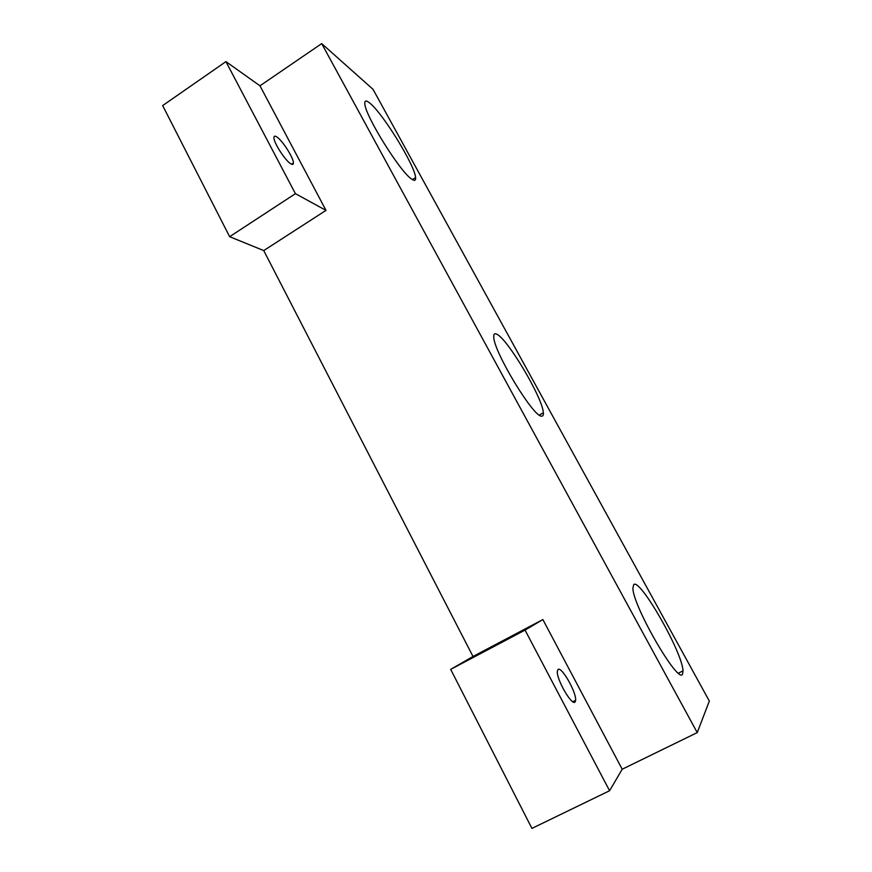 <?xml version="1.0" encoding="UTF-8"?>
<svg xmlns="http://www.w3.org/2000/svg" width="872" height="872" viewBox="0 0 872 872"><rect width="100%" height="100%" fill="white"/><g stroke="black" fill="none" stroke-linecap="round" stroke-linejoin="round"><path stroke-width="1.31" d="M290.888 163.86C292.512 164.797 293.341 164.525 293.395 163.031C293.842 158.235 282.223 140.054 276.609 136.817C274.876 135.749 273.993 135.999 273.928 137.547C273.448 142.387 285.493 161.037 290.888 163.86M575.084 701.949L575.618 700.325C576.643 692.477 561.285 665.707 557.982 669.565L557.35 671.298C556.249 679.103 572.097 706.494 575.084 701.949M411.475 178.956C414.527 181.169 415.9 180.722 415.595 177.605C415.137 165.985 383.298 113.96 370.011 103.267C366.262 100.117 364.529 100.302 364.834 103.844C365.085 115.562 399.986 171.62 411.475 178.956M541.425 416.14C542.907 416.402 543.539 415.279 543.332 412.772C542.842 398.046 506.872 337.595 496.462 334.074C494.413 333.18 493.519 334.248 493.77 337.268C493.912 351.896 533.163 416.751 541.425 416.14M682.623 673.871L683.005 670.851C682.547 652.387 639.863 577.809 633.715 584.589L632.909 588.208C632.767 606.062 679.103 685.948 682.623 673.871M472.995 656.485L542.864 619.567L622.194 769.235L609.583 790.741L531.92 828.4L450.682 669.38L472.995 656.485L263.736 250.58L229.641 236.694L295.412 193.671L225.924 61.618L162.661 105.577L229.641 236.694M622.194 769.235L697.24 732.6L321.692 43.6L259.976 85.805L325.997 210.37L295.412 193.671M259.976 85.805L225.924 61.618M697.24 732.6L709.339 701.066L373.02 89.315L321.692 43.6M450.682 669.38L525.042 630.096L609.583 790.741M542.864 619.567L525.042 630.096M263.736 250.58L325.997 210.37M291.597 164.219L293.395 163.031M572.828 701.742L575.618 700.325M412.445 179.621L415.595 177.605M539.278 415.094L543.332 412.772M678.449 673.151L683.005 670.851"/></g></svg>
